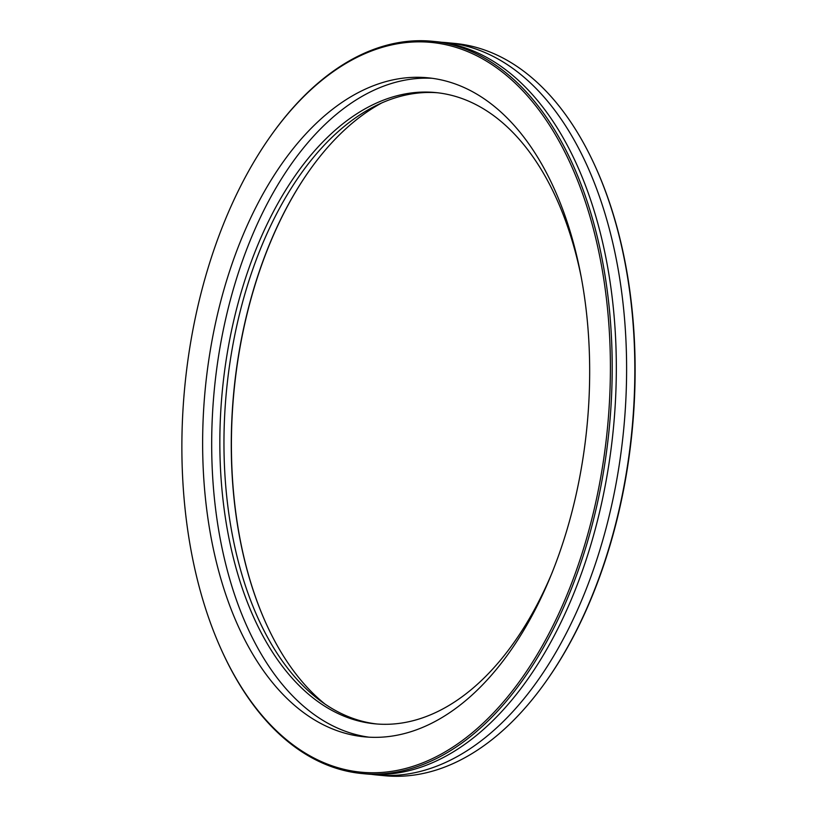 <?xml version="1.0" encoding="UTF-8"?>
<svg xmlns="http://www.w3.org/2000/svg" width="817" height="817" viewBox="0 0 817 817"><rect width="100%" height="100%" fill="white"/><g stroke="black" fill="none" stroke-linecap="round" stroke-linejoin="round"><path stroke-width="1.23" d="M382.305 102.656A323.43 187.379 -84.5 0 0 309.469 170.457A323.43 187.379 -84.5 0 0 266.036 623.381A323.43 187.379 -84.5 0 0 324.655 703.784M266.138 623.616A324.063 187.747 95.5 0 1 309.612 170.253M378.925 772.616A366.557 212.369 95.5 0 1 221.274 649.556A366.557 212.369 95.5 0 1 270.498 136.255A366.557 212.369 95.5 0 1 602.486 271.224A366.557 212.369 95.5 0 1 378.925 772.616M221.274 649.556L221.703 650.495A367.824 213.104 -84.5 0 0 362.074 773.556A367.824 213.104 -84.5 0 0 379.895 773.975A367.824 213.104 -84.5 0 0 610.585 412.452A367.824 213.104 -84.5 0 0 432.295 41.269A367.824 213.104 -84.5 0 0 414.464 40.85A367.824 213.104 -84.5 0 0 271.091 135.418L270.498 136.255M362.074 773.556L366.19 773.954A367.824 213.104 -84.5 0 0 384.01 774.373A367.824 213.104 -84.5 0 0 614.711 412.84A367.824 213.104 -84.5 0 0 436.411 41.667L432.295 41.269M380.589 737.22A331.038 191.791 -84.5 0 0 588.22 411.85A331.038 191.791 -84.5 0 0 427.751 77.789A331.038 191.791 -84.5 0 0 411.707 77.411A331.038 191.791 -84.5 0 0 204.087 402.781A331.038 191.791 -84.5 0 0 364.556 736.842A331.038 191.791 -84.5 0 0 380.589 737.22M446.695 42.647L454.926 43.444A367.824 213.104 95.5 0 1 595.297 166.505A367.824 213.104 95.5 0 1 545.909 681.582A367.824 213.104 95.5 0 1 402.536 776.15A367.824 213.104 95.5 0 1 384.705 775.731L376.474 774.945A367.824 213.104 -84.5 0 0 394.305 775.364A367.824 213.104 -84.5 0 0 624.995 413.831A367.824 213.104 -84.5 0 0 446.695 42.647A367.824 213.104 -84.5 0 0 441.537 42.27M545.909 681.582L546.502 680.745A366.557 212.369 -84.5 0 0 595.726 167.444L595.297 166.505M371.337 774.342A367.824 213.104 -84.5 0 0 376.474 774.945M432.275 78.309A331.038 191.791 -84.5 0 0 420.765 78.279A331.038 191.791 -84.5 0 0 213.431 399.738A331.038 191.791 -84.5 0 0 369.09 737.189M580.928 275.697A317.088 183.713 -84.5 0 0 435.471 92.546A317.088 183.713 -84.5 0 0 420.112 92.178A317.088 183.713 -84.5 0 0 221.233 403.843A317.088 183.713 -84.5 0 0 374.942 723.821A317.088 183.713 -84.5 0 0 390.301 724.189A317.088 183.713 -84.5 0 0 552.547 571.655M437.534 92.76A317.088 183.713 -84.5 0 0 424.227 92.576A317.088 183.713 -84.5 0 0 225.482 402.464A317.088 183.713 -84.5 0 0 376.994 724.005"/></g></svg>
